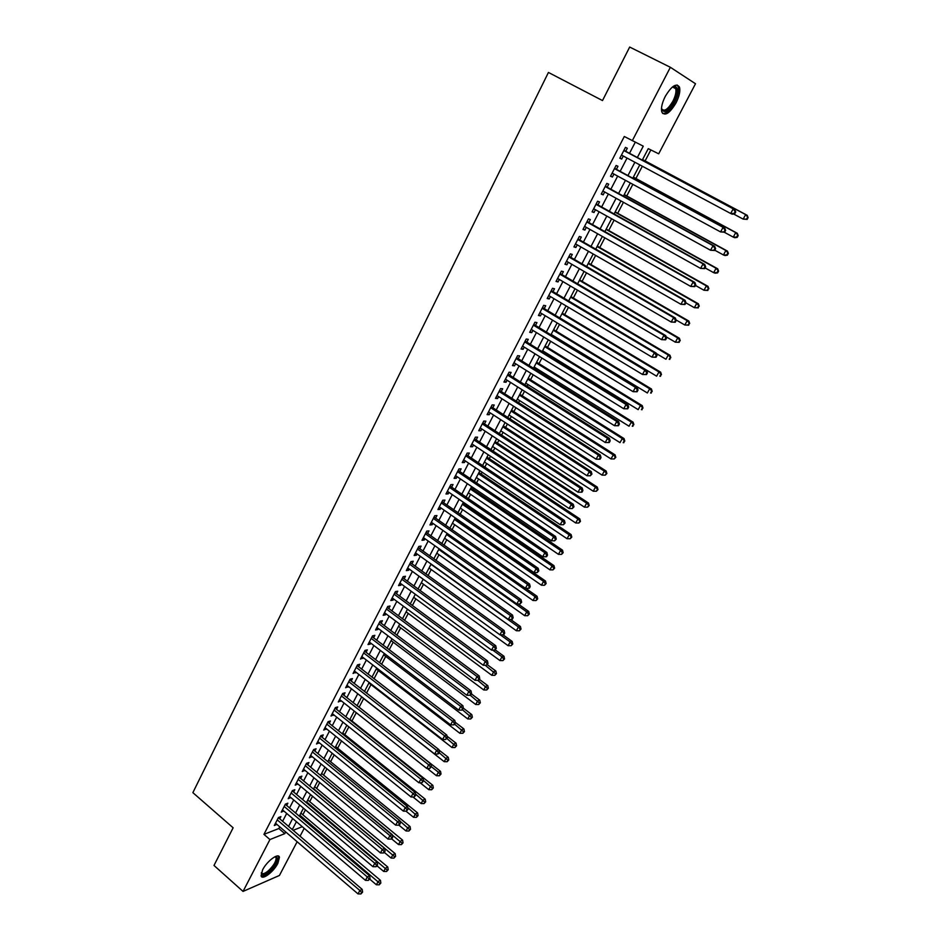 <?xml version="1.0" encoding="UTF-8"?>
<svg xmlns="http://www.w3.org/2000/svg" width="941" height="941" viewBox="0 0 941 941"><rect width="100%" height="100%" fill="white"/><g stroke="black" fill="none" stroke-linecap="round" stroke-linejoin="round"><path stroke-width="1.41" d="M262.621 869.813C266.938 861.086 278.677 852.405 279.442 857.286L277.889 863.32C273.631 871.919 261.939 880.682 261.092 875.8L262.621 869.813M665.252 96.429C671.674 85.819 676.426 82.726 679.508 87.172C680.472 91.054 679.308 96.3 676.026 102.887C669.663 113.426 664.922 116.484 661.817 112.05C660.853 108.239 661.993 103.028 665.252 96.429M297.144 841.748L279.43 875.459L243.037 891.421L213.995 865.461L233.133 827.786L192.87 792.651L548.438 72.445L602.511 100.569L629.682 47.05L670.368 67.293L695.505 83.749L658.688 153.818L648.267 148.643L642.209 160.229M302.837 814.765L305.425 809.836M309.718 801.626L312.541 796.239M316.647 788.405L319.705 782.547M323.61 775.09L326.927 768.762M330.62 761.692L334.184 754.894M337.69 748.201L341.501 740.92M344.794 734.627L348.864 726.852M351.946 720.971L356.274 712.702M359.144 707.209L363.673 698.551M366.531 693.105L370.977 684.601M374.036 678.767L378.329 670.557M381.599 664.322L385.739 656.418M389.209 649.784L393.185 642.174M396.867 635.14L400.69 627.847M404.583 620.401L408.241 613.414M412.358 605.557L415.851 598.888M420.18 590.607L423.509 584.267M428.061 575.563L431.213 569.528M435.989 560.401L438.976 554.708M443.987 545.133L446.787 539.769M452.033 529.759L454.668 524.737M460.137 514.28L462.584 509.599M465.195 504.623L465.619 503.8M468.3 498.683L470.571 494.354M473.17 489.391L473.852 488.073M476.522 482.98L478.604 479.004M481.192 474.052L482.145 472.241M484.803 467.159L486.697 463.537M489.273 458.62L490.496 456.279M493.143 451.221L494.848 447.975M497.413 443.07L498.906 440.212M501.541 435.177L503.059 432.295M505.611 427.402L507.387 424.026M510.01 419.016L511.316 416.498M513.868 411.64L515.915 407.724M518.526 402.724L519.644 400.595M522.184 395.749L524.513 391.291M527.113 386.328L528.03 384.587M530.548 379.764L533.182 374.741M535.77 369.801L536.476 368.449M538.981 363.649L541.898 358.074M544.486 353.157L544.98 352.205M547.486 347.417L550.697 341.289M556.037 331.079L559.554 324.363M564.647 314.623L568.47 307.319M573.328 298.038L577.456 290.146M582.079 281.335L586.514 272.843M590.877 264.515L595.641 255.411M599.758 247.565L604.84 237.85M608.686 230.486L614.108 220.147M617.696 213.289L623.436 202.303M626.765 195.963L632.846 184.33M635.904 178.508L642.327 166.228M645.103 160.923L650.854 149.925M304.202 828.315L300.026 836.267M279.712 818.929L280.924 816.6L278.454 817.529L274.301 825.539L276.889 824.387M286.64 805.555L287.864 803.202L285.405 804.108L281.23 812.177L283.829 811.001M293.627 792.087L294.851 789.722L292.392 790.605L288.193 798.721L290.804 797.521M300.649 778.536L301.885 776.16L299.438 776.995L295.203 785.17L297.838 783.959M307.719 764.892L308.966 762.504L306.531 763.304L302.273 771.538L304.919 770.303M314.835 751.165L316.082 748.754L313.671 749.53L309.377 757.811L312.047 756.552M321.998 737.332L323.257 734.909L320.846 735.65L316.529 743.99L319.211 742.72M329.221 723.417L330.479 720.971L328.08 721.676L323.739 730.075L326.433 728.781M336.478 709.408L337.76 706.938L335.361 707.62L330.997 716.066L333.702 714.76M343.794 695.293L345.076 692.811L342.7 693.458L338.29 701.962L341.03 700.633M351.158 681.096L352.452 678.602L350.076 679.202L345.641 687.765L348.393 686.412M358.568 666.793L359.874 664.275L357.509 664.852L353.051 673.474L355.816 672.097M366.025 652.395L367.343 649.866L364.99 650.396L360.497 659.076L363.285 657.688M373.542 637.892L374.859 635.351L372.53 635.845L368.002 644.585L370.342 644.067L370.801 643.173M381.105 623.295L382.434 620.731L380.117 621.189L375.553 630L377.882 629.517L378.376 628.564M388.727 608.604L390.068 606.016L387.751 606.439L383.163 615.308L385.481 614.861L386.01 613.85M396.396 593.806L397.749 591.207L395.443 591.583L390.821 600.511L393.126 600.099L393.691 599.029M404.124 578.903L405.477 576.28L403.195 576.621L398.537 585.608L400.831 585.243L401.419 584.114M411.899 563.894L413.264 561.259L410.994 561.565L406.312 570.611L408.582 570.281L409.206 569.082M419.733 548.779L421.109 546.121L418.851 546.392L414.134 555.508L416.392 555.214L417.051 553.955M427.614 533.559L429.002 530.889L426.755 531.112L422.003 540.287L424.262 540.04L424.944 538.722M435.565 518.244L436.953 515.55L434.73 515.727L429.943 524.972L432.178 524.76L432.895 523.372M443.564 502.8L444.964 500.094L442.752 500.236L437.93 509.54L440.153 509.375L440.906 507.928M451.621 487.262L453.033 484.533L450.833 484.627L445.975 494.001L448.187 493.884L448.975 492.366M459.726 471.606L461.161 468.853L458.973 468.912L454.08 478.357L456.279 478.275L457.091 476.687M467.9 455.844L469.336 453.068L467.171 453.08L462.243 462.596L464.419 462.549L465.277 460.902M476.134 439.965L477.581 437.165L475.417 437.142L470.465 446.716L472.629 446.728L473.523 444.999M484.427 423.968L485.874 421.156L483.733 421.074L478.746 430.731L480.886 430.778L481.816 428.99M492.766 407.853L494.237 405.03L492.119 404.901L487.085 414.628L489.214 414.722L490.179 412.852M501.177 391.632L502.659 388.774L500.553 388.609L495.484 398.396L497.601 398.537L498.601 396.608M509.657 375.283L511.139 372.413L509.046 372.201L503.941 382.058L506.046 382.246L507.081 380.235M518.185 358.815L519.691 355.921L517.609 355.663L512.469 365.602L514.551 365.837L515.633 363.755M526.784 342.23L528.289 339.325L526.231 339.007L521.055 349.017L523.125 349.299L524.243 347.147M535.441 325.527L536.97 322.587L534.923 322.234L529.701 332.314L531.759 332.644L532.912 330.409M544.169 308.695L545.698 305.743L543.675 305.331L538.417 315.482L540.452 315.858L541.651 313.553M552.955 291.734L554.496 288.758L552.496 288.299L547.192 298.532L549.215 298.956L550.45 296.568M561.812 274.654L563.365 271.655L561.377 271.149L556.037 281.453L558.037 281.935L559.319 279.465M570.728 257.446L572.293 254.423L570.328 253.858L564.953 264.245L566.929 264.774L568.246 262.233M579.715 240.108L581.291 237.061L579.338 236.45L573.928 246.907L575.892 247.495L577.245 244.86M588.772 222.641L590.36 219.571L588.431 218.9L582.973 229.439L584.914 230.075L586.314 227.369M597.888 205.032L599.499 201.939L597.582 201.221L592.077 211.843L594.006 212.537L595.453 209.737M607.086 187.294L608.698 184.177L606.804 183.401L601.264 194.105L603.169 194.858L604.663 191.976M616.343 169.427L617.978 166.286L616.108 165.451L610.521 176.238L612.403 177.037L613.944 174.073M637.304 157.618L643.268 146.161L624.295 136.492L263.939 834.361L278.854 828.539L279.748 826.833M282.582 821.375L286.699 813.436M289.522 807.99L293.698 799.956M296.521 794.522L300.744 786.382M303.567 780.959L307.848 772.726M310.648 767.315L314.988 758.975M317.787 753.576L322.175 745.119M324.974 739.744L329.421 731.181M332.208 725.817L336.702 717.148M339.489 711.796L344.041 703.021M346.817 697.681L351.428 688.788M354.192 683.472L358.862 674.474M361.626 669.157L366.355 660.053M369.107 654.748L373.895 645.526M376.635 640.245L381.493 630.905M384.222 625.647L389.139 616.179M391.856 610.932L396.831 601.358M399.549 596.124L404.583 586.431M407.3 581.22L412.393 571.399M415.099 566.2L420.262 556.26M422.944 551.085L428.179 541.016M430.849 535.852L436.142 525.654M438.824 520.514L444.176 510.198M446.834 505.07L452.268 494.625M454.915 489.52L460.408 478.934M463.054 473.852L468.618 463.137M471.241 458.079L476.875 447.234M479.498 442.188L485.203 431.201M487.803 426.179L493.578 415.063M496.178 410.064L502.024 398.808M504.611 393.82L510.528 382.422M513.104 377.47L519.103 365.92M521.667 360.991L527.736 349.299M530.277 344.394L536.429 332.561M538.97 327.668L545.192 315.694M547.709 310.824L554.014 298.697M556.519 293.863L562.906 281.582M565.4 276.76L571.857 264.327M574.351 259.54L580.891 246.954M583.361 242.19L589.983 229.439M592.442 224.699L599.146 211.796M601.581 207.091L608.38 194.011M610.803 189.341L617.672 176.096M620.095 171.45L627.047 158.053M629.447 153.43L635.281 142.197M625.683 151.419L627.318 148.255L625.471 147.361L619.837 158.229L621.707 159.088L623.283 156.041M243.037 891.421L269.938 839.548L284.794 833.644L285.688 831.926M263.939 834.361L269.938 839.548M632.293 140.715L670.368 67.293M288.534 826.469L292.675 818.517M295.521 813.071L299.72 805.025M302.555 799.591L306.801 791.44M309.636 786.017L313.929 777.76M316.752 772.349L321.116 763.998M323.927 758.599L328.338 750.13M331.15 744.743L335.619 736.18M338.419 730.804L342.947 722.135M345.735 716.771L350.323 707.985M353.11 702.633L357.745 693.74M360.521 688.412L365.226 679.402M367.99 674.085L372.754 664.969M375.518 659.665L380.329 650.431M383.093 645.138L387.963 635.787M390.715 630.517L395.655 621.048M398.384 615.79L403.395 606.204M406.124 600.97L411.182 591.254M413.911 586.043L419.027 576.21M421.744 570.999L426.932 561.048M429.637 555.86L434.895 545.78M437.589 540.616L442.917 530.406M445.599 525.254L450.986 514.927M453.656 509.799L459.114 499.33M461.784 494.225L467.312 483.627M469.959 478.534L475.558 467.806M478.204 462.737L483.862 451.88M486.497 446.822L492.237 435.824M494.86 430.802L500.659 419.662M503.27 414.652L509.152 403.371M511.751 398.396L517.703 386.974M520.291 382.011L526.325 370.448M528.901 365.508L535.006 353.804M537.57 348.888L543.745 337.031M546.298 332.138L552.555 320.14M555.096 315.27L561.424 303.12M563.953 298.273L570.375 285.97M572.881 281.159L579.385 268.703M581.879 263.903L588.454 251.294M590.948 246.518L597.606 233.744M600.076 229.004L606.816 216.077M609.274 211.36L616.108 198.269M618.543 193.587L625.459 180.331M627.894 175.673L634.893 162.24M293.086 830.35L302.284 826.68M639.786 164.863L632.764 178.296M630.317 182.966L623.377 196.234M620.931 200.927L614.073 214.03M611.615 218.747L604.84 231.698M602.358 236.438L595.677 249.224M593.183 253.999L586.584 266.621M584.079 271.42L577.562 283.9M575.033 288.722L568.599 301.038M566.059 305.884L559.707 318.046M557.154 322.916L550.873 334.937M548.321 339.83L542.11 351.687M539.546 356.615L533.418 368.331M530.83 373.271L524.784 384.845M522.184 389.821L516.209 401.242M513.598 406.23L507.705 417.522M505.082 422.533L499.259 433.672M496.625 438.706L490.873 449.716M488.226 454.774L482.545 465.642M479.886 470.723L474.276 481.463M471.617 486.556L466.066 497.154M463.395 502.271L457.926 512.739M455.232 517.879L449.833 528.219M447.14 533.371L441.8 543.592M439.094 548.756L433.825 558.848M431.107 564.035L425.897 573.998M423.179 579.209L418.039 589.042M415.299 594.277L410.217 603.993M407.477 609.227L402.466 618.825M399.713 624.083L394.761 633.564M392.009 638.833L387.116 648.196M384.351 653.489L379.517 662.723M376.741 668.039L371.966 677.167M369.19 682.484L364.473 691.494M361.685 696.834L357.039 705.738M354.239 711.078L349.64 719.877M346.841 725.24L342.301 733.921M339.489 739.297L335.008 747.872M332.185 753.259L327.762 761.728M324.939 767.138L320.563 775.49M317.729 780.912L313.424 789.17M310.577 794.592L306.319 802.744M303.473 808.19L299.262 816.235M296.415 821.693L292.263 829.644M278.854 828.539L284.794 833.644M619.896 158.123L621.707 159.088M610.603 176.061L612.403 177.037M601.393 193.87L603.169 194.858M592.242 211.537L594.006 212.537M583.161 229.086L584.914 230.075M574.139 246.483L575.892 247.495M565.2 263.762L566.929 264.774M556.319 280.912L558.037 281.935M547.497 297.944L549.215 298.956M538.746 314.835L540.452 315.858M530.065 331.608L531.759 332.644M521.443 348.252L523.125 349.299M512.892 364.79L514.551 365.837M504.388 381.199L506.046 382.246M495.954 397.478L497.601 398.537M487.579 413.652L489.214 414.722M479.263 429.708L480.886 430.778M471.018 445.646L472.629 446.728M462.819 461.478L464.419 462.549M454.679 477.193L456.279 478.275M446.599 492.79L448.187 493.884M438.577 508.281L440.153 509.375M430.613 523.667L432.178 524.76M422.709 538.946L424.262 540.04M414.852 554.108L416.392 555.214M407.053 569.176L408.582 570.281M399.313 584.126L400.831 585.243M391.621 598.982L393.126 600.099M383.975 613.732L385.481 614.861M376.388 628.388L377.882 629.517M368.86 642.938L370.342 644.067M361.379 657.394L362.85 658.524M353.945 671.745L355.404 672.886M346.559 686.001L348.017 687.142M339.231 700.151L340.677 701.304M331.95 714.219L333.385 715.372M324.716 728.193L326.151 729.346M317.529 742.061L318.952 743.225M310.389 755.846L311.8 757.011M303.296 769.538L304.708 770.703M296.262 783.147L297.662 784.312M289.263 796.651L290.651 797.827M282.312 810.072L283.688 811.248M275.407 823.41L276.783 824.587M734.745 213.772L735.768 211.925L735.133 211.631L734.109 213.489L734.745 213.772L732.274 214.207L730.675 213.489L621.507 155.089M734.109 213.489L730.675 213.489L733.215 208.843L734.803 209.584L623.93 150.337M623.824 150.536L733.215 208.843L735.133 211.631M735.768 211.925L734.803 209.584M733.568 213.983L743.167 219.112L745.66 214.595L747.178 215.289L642.562 159.558M747.53 217.312L746.531 219.112L747.13 219.394L748.13 217.583L745.66 214.595L642.515 159.641M747.13 219.394L743.167 219.112L746.531 219.112M747.178 215.289L748.13 217.583M661.476 108.45L661.511 108.544C664.005 112.097 667.804 109.65 672.897 101.205C675.532 95.923 676.45 91.724 675.662 88.619L672.415 86.984L675.297 86.36C678.367 88.313 677.943 93.465 674.038 101.816C667.828 111.779 663.64 114.014 661.476 108.509M675.662 88.619L674.05 86.901L672.356 87.031M662.605 113.461C666.334 113.673 670.368 109.932 674.721 102.228C677.979 95.676 679.131 90.465 678.155 86.607L677.108 84.961M275.219 856.592L276.525 856.722C278.348 859.851 275.748 864.885 268.738 871.86C264.186 875.459 261.716 875.824 261.316 872.966M261.41 872.636C262.233 874.46 264.503 873.883 268.209 870.895C273.525 865.849 276.172 861.486 276.113 857.804L274.913 856.733L276.113 857.804M261.198 876.106C262.857 876.624 265.338 875.506 268.644 872.754C275.243 866.496 278.512 861.086 278.454 856.533L278.242 856.016M724.641 232.204L725.64 230.369L725.005 230.098L723.994 231.945L724.641 232.204L720.571 231.933L612.144 173.097M723.994 231.945L720.571 231.933L723.088 227.334L724.699 228.016L614.602 168.345M614.473 168.604L723.088 227.334L725.005 230.098M725.64 230.369L724.699 228.016M714.607 250.494L715.607 248.671L714.948 248.424L713.948 250.247L714.607 250.494L710.537 250.247L602.875 190.988M713.948 250.247L710.537 250.247L713.043 245.683L714.678 246.295L605.357 186.2M605.192 186.53L713.043 245.683L714.948 248.424M715.607 248.671L714.678 246.295M704.656 268.632L705.644 266.832L704.985 266.609L703.986 268.42L704.656 268.632L700.586 268.408L593.689 208.749M703.986 268.42L700.586 268.408L703.068 263.88L704.738 264.445L596.182 203.938M595.971 204.326L703.068 263.88L704.985 266.609M705.644 266.832L704.738 264.445M694.776 286.64L695.764 284.841L695.093 284.641L694.105 286.44L694.776 286.64L690.718 286.429L584.561 226.369M694.105 286.44L690.718 286.429L693.176 281.935L694.87 282.441L587.066 221.535M586.831 221.982L693.176 281.935L695.093 284.641M695.764 284.841L694.87 282.441M724.323 232.262L733.262 237.108L735.733 232.615L737.262 233.262L633.364 177.131M737.591 235.321L736.603 237.108L737.215 237.355L738.203 235.568L735.733 232.615L633.293 177.273M737.215 237.355L734.803 237.732L733.262 237.108L736.603 237.108M737.262 233.262L738.203 235.568M714.76 250.2L723.417 254.952L725.876 250.506L727.428 251.094L624.248 194.587M727.734 253.188L726.746 254.964L727.369 255.187L728.358 253.411L725.876 250.506L624.142 194.787M727.369 255.187L724.982 255.529L723.417 254.952L726.746 254.964M727.428 251.094L728.358 253.411M705.068 267.891L713.654 272.667L716.089 268.256L717.677 268.785L615.191 211.901M717.948 270.914L716.971 272.678L717.607 272.89L718.583 271.126L716.089 268.256L615.061 212.16M717.607 272.89L715.242 273.196L713.654 272.667L716.971 272.678M717.677 268.785L718.583 271.126M695.434 285.441L703.974 290.251L706.385 285.876L707.997 286.346L606.204 229.086M708.244 288.511L707.279 290.263L708.879 288.699L706.385 285.876L606.039 229.404M707.914 290.451L703.974 290.251L707.279 290.263M707.997 286.346L708.879 288.699M684.977 304.496L685.954 302.72L685.271 302.543L684.295 304.319L684.977 304.496L680.931 304.308L575.504 243.86M684.295 304.319L680.931 304.308L683.366 299.85L685.072 300.297L578.021 238.99M577.762 239.496L683.366 299.85L685.271 302.543M685.954 302.72L685.072 300.297M685.883 302.849L694.352 307.695L696.752 303.355L698.375 303.778L597.288 246.154M698.61 305.966L697.646 307.707L699.257 306.143L696.752 303.355L597.088 246.53M698.293 307.872L694.352 307.695L697.646 307.707M698.375 303.778L699.257 306.143M675.262 322.222L676.226 320.446L675.532 320.293L674.568 322.069L675.262 322.222L671.204 322.057L566.517 261.222M674.568 322.069L671.204 322.057L673.627 317.635L675.367 318.023L569.046 256.328M568.752 256.893L673.627 317.635L675.532 320.293M676.226 320.446L675.367 318.023M676.038 319.928L684.813 325.01L687.189 320.693L688.847 321.069L588.431 263.092M689.047 323.304L688.094 325.021L689.706 323.445L687.189 320.693L588.207 263.527M688.753 325.174L684.813 325.01L688.094 325.021M688.847 321.069L689.706 323.445M665.605 339.807L666.569 338.054L665.875 337.913L664.911 339.677L665.605 339.807L661.57 339.654L557.59 278.454M664.911 339.677L661.57 339.654L663.97 335.267L665.722 335.608L560.142 273.537M559.813 274.16L663.97 335.267L665.875 337.913M666.569 338.054L665.722 335.608M666.134 336.796L675.344 342.195L677.708 337.913L679.378 338.231L579.644 279.912M679.555 340.501L678.614 342.206L680.225 340.63L677.708 337.913L579.385 280.394M679.273 342.336L675.344 342.195L678.614 342.206M679.378 338.231L680.225 340.63M656.03 357.251L656.994 355.51L656.277 355.404L655.324 357.145L656.03 357.251L651.995 357.133L548.732 295.556M655.324 357.145L651.995 357.133L654.383 352.769L656.159 353.063L551.297 290.616M550.944 291.287L654.383 352.769L656.277 355.404M656.994 355.51L656.159 353.063M656.312 353.534L665.946 359.25L668.286 355.004L669.98 355.275L570.916 296.603M670.133 357.568L669.204 359.274L670.815 357.674L668.286 355.004L570.634 297.144M669.874 359.368L669.204 359.274M669.98 355.275L670.815 357.674M646.538 374.565L647.479 372.848L646.761 372.754L645.82 374.483L646.538 374.565L642.503 374.471L539.946 312.53M645.82 374.483L642.503 374.471L644.867 370.142L646.667 370.378L542.522 307.566M542.134 308.295L644.867 370.142L646.761 372.754M647.479 372.848L646.667 370.378M559.777 317.905L656.618 376.177L658.947 371.966L660.653 372.177L562.248 313.177M660.794 374.506L659.853 376.2L661.476 374.6L658.947 371.966L561.942 313.776M660.547 376.282L659.853 376.2M660.653 372.177L661.476 374.6M637.104 391.75L638.045 390.045L637.328 389.974L636.387 391.691L637.104 391.75L633.081 391.668L531.218 329.374M636.387 391.691L633.081 391.668L635.434 387.374L637.245 387.563L533.806 324.386M533.394 325.174L635.434 387.374L637.328 389.974M638.045 390.045L637.245 387.563M551.167 334.384L647.361 392.985L649.666 388.798L651.407 388.962L553.649 329.632M651.513 391.327L650.584 392.997L652.207 391.385L649.666 388.798L553.308 330.279M651.278 393.067L650.584 392.997M651.407 388.962L652.207 391.385M627.753 408.806L628.682 407.112L627.953 407.053L627.024 408.759L627.753 408.806L623.73 408.747L522.561 346.1M627.024 408.759L623.73 408.747L626.059 404.489L627.894 404.618L525.16 341.089M524.725 341.936L626.059 404.489L627.953 407.053M628.682 407.112L627.894 404.618M542.616 350.746L638.174 409.653L640.468 405.5L642.221 405.618L545.11 345.97M642.303 408.018L641.386 409.676L642.997 408.065L640.468 405.5L544.745 346.664M642.091 409.723L641.386 409.676M642.221 405.618L642.997 408.065M618.472 425.732L619.39 424.05L618.649 424.015L617.719 425.708L618.472 425.732L614.449 425.685L513.962 362.708M617.719 425.708L614.449 425.685L616.767 421.462L618.625 421.544L516.574 357.674M516.103 358.568L616.767 421.462L618.649 424.015M619.39 424.05L618.625 421.544M534.123 366.978L629.047 426.214L631.329 422.086L633.093 422.156L536.629 362.179M633.164 424.579L632.246 426.226L633.869 424.603L631.329 422.086L536.241 362.932M632.964 426.249L632.246 426.226M633.093 422.156L633.869 424.603M609.25 442.529L610.168 440.858L609.427 440.847L608.498 442.517L609.25 442.529L605.239 442.493L505.435 379.188M608.498 442.517L605.239 442.493L607.533 438.306L609.415 438.341L508.046 374.13M507.552 375.083L607.533 438.306L609.427 440.847M610.168 440.858L609.415 438.341M525.69 383.105L620.001 442.635L622.26 438.541L624.048 438.577L528.207 378.282M624.095 441.023L623.189 442.658L624.8 441.035L622.26 438.541L527.795 379.094M623.907 442.67L623.189 442.658M624.048 438.577L624.8 441.035M499.071 391.468L598.382 455.032L596.1 459.184L496.954 395.549M499.589 390.468L600.276 455.009L598.382 455.032L600.264 457.549L599.346 459.208L600.111 459.196L601.017 457.538L600.264 457.549M601.017 457.538L600.276 455.009M596.1 459.184L599.346 459.208M517.327 399.113L611.015 458.949L613.25 454.879L615.061 454.868L519.855 394.279M615.085 457.35L614.191 458.973L615.802 457.338L613.25 454.879L519.408 395.126M614.191 458.973L611.015 458.949M615.061 454.868L615.802 457.338M490.649 407.747L589.289 471.617L587.031 475.746L488.544 411.793M491.19 406.688L591.207 471.559L589.289 471.617L591.171 474.123L590.266 475.781L591.936 474.099L591.171 474.123M591.936 474.099L591.207 471.559M587.031 475.746L590.266 475.781M509.01 415.016L602.087 475.134L604.31 471.1L606.145 471.041L511.551 410.147M606.145 473.546L605.251 475.158L606.874 473.523L604.31 471.1L511.081 411.052M605.251 475.158L602.087 475.134M606.145 471.041L606.874 473.523M482.274 423.897L580.268 488.097L578.021 492.19L480.192 427.92M482.851 422.803L582.208 487.979L580.268 488.097L582.15 490.579L581.244 492.214L582.02 492.167L582.914 490.532L582.15 490.579M582.914 490.532L582.208 487.979M578.021 492.19L581.244 492.214M500.765 430.802L593.23 491.214L595.441 487.203L597.288 487.097L503.317 425.908M597.264 489.626L596.382 491.237L598.005 489.591L595.441 487.203L502.823 426.861M596.382 491.237L593.23 491.214M597.288 487.097L598.005 489.591M473.97 439.941L571.316 504.435L569.082 508.505L471.911 443.929M474.57 438.788L573.269 504.282L571.316 504.435L573.187 506.905L572.293 508.54L573.975 506.846L573.187 506.905M573.975 506.846L573.269 504.282M569.082 508.505L572.293 508.54M492.566 446.469L584.443 507.164L586.631 503.188L588.501 503.035L495.131 441.564M588.454 505.599L587.584 507.187L589.207 505.54L586.631 503.188L494.613 442.564M587.584 507.187L584.443 507.164M588.501 503.035L589.207 505.54M465.724 455.856L562.424 520.667L560.213 524.702L463.678 459.82M466.348 454.668L564.4 520.455L562.424 520.667L564.294 523.114L563.412 524.737L565.082 523.031L564.294 523.114M565.082 523.031L564.4 520.455M560.213 524.702L563.412 524.737M484.439 462.031L575.716 522.996L577.892 519.056L579.774 518.856L487.003 457.103M579.715 521.455L578.844 523.031L580.468 521.373L577.892 519.056L486.462 458.149M578.844 523.031L575.716 522.996M579.774 518.856L580.468 521.373M457.538 471.664L553.602 536.77L551.414 540.781L455.503 475.605M458.185 470.429L555.59 536.523L553.602 536.77L555.472 539.205L554.59 540.816L556.272 539.111L555.472 539.205M556.272 539.111L555.59 536.523M551.414 540.781L554.59 540.816M476.358 477.487L567.047 538.722L569.211 534.806L571.105 534.57L478.934 472.547M571.034 537.182L570.164 538.758L571.787 537.088L569.211 534.806L478.369 473.629M570.164 538.758L567.047 538.722M571.105 534.57L571.787 537.088M449.41 487.367L544.851 552.755L542.675 556.743L447.387 491.273M450.08 486.074L546.862 552.461L544.851 552.755L546.721 555.178L545.839 556.766L546.65 556.649L547.521 555.061L546.721 555.178M547.521 555.061L546.862 552.461M542.675 556.743L545.839 556.766M468.336 492.825L558.448 554.343L560.589 550.45L562.506 550.167L470.923 487.873M562.412 552.814L561.554 554.367L563.177 552.696L562.412 552.814L560.589 550.45L470.335 489.002M561.554 554.367L558.448 554.343M562.506 550.167L563.177 552.696M441.341 502.953L536.158 568.635L533.994 572.587L439.329 506.834M442.035 501.612L538.181 568.293L536.158 568.635L538.017 571.034L537.158 572.61L538.828 570.893L538.017 571.034M538.828 570.893L538.181 568.293M533.994 572.587L537.158 572.61M460.372 508.069L549.909 569.834L552.038 565.976L553.967 565.647L462.972 503.094M553.849 568.317L552.99 569.87L554.625 568.188L553.849 568.317L552.038 565.976L462.349 504.27M552.99 569.87L549.909 569.834M553.967 565.647L554.625 568.188M433.33 518.432L527.525 584.385L525.384 588.301L431.331 522.279M434.048 517.044L529.571 584.008L527.525 584.385L529.383 586.772L528.524 588.337L529.348 588.184L530.206 586.619L529.383 586.772M530.206 586.619L529.571 584.008M525.384 588.301L528.524 588.337M452.456 523.196L541.428 585.22L543.545 581.385L545.486 581.02L455.068 518.209M545.357 583.726L544.51 585.255L546.133 583.573L545.357 583.726L543.545 581.385L454.432 519.432M544.51 585.255L541.428 585.22M545.486 581.02L546.133 583.573M425.367 533.794L518.962 600.029L516.832 603.922L423.391 537.617M426.108 532.371L521.02 599.605L518.962 600.029L520.82 602.393L519.961 603.957L521.643 602.228L520.82 602.393M521.643 602.228L521.02 599.605M516.832 603.922L519.961 603.957M444.599 538.228L533.006 600.499L535.1 596.7L537.076 596.288L525.701 588.313M536.911 599.017L536.076 600.534L537.699 598.852L536.911 599.017L535.1 596.7L446.563 534.476M536.076 600.534L533.006 600.499M537.076 596.288L537.699 598.852M417.475 549.05L510.457 615.555L508.34 619.413L415.51 552.849M418.239 547.58L512.527 615.085L510.457 615.555L512.316 617.908L511.469 619.449L512.292 619.26L513.139 617.719L512.316 617.908M513.139 617.719L512.527 615.085M508.34 619.413L511.469 619.449M436.8 553.155L524.643 615.673L526.725 611.897L528.713 611.45L518.115 603.934M528.536 614.191L527.701 615.708L529.324 614.014L528.536 614.191L526.725 611.897L438.741 549.438M527.701 615.708L524.643 615.673M528.713 611.45L529.324 614.014M409.629 564.2L502.012 630.964L499.918 634.799L407.676 567.976M410.417 562.683L504.105 630.458L502.012 630.964L503.87 633.305L503.023 634.834L503.858 634.634L504.705 633.093L503.87 633.305M504.705 633.093L504.105 630.458M499.918 634.799L503.023 634.834L512.175 641.444L512.763 644.032L511.139 645.726L512.763 644.032M429.049 567.976L516.35 630.741L518.42 626.977L520.42 626.494L510.563 619.437M520.22 629.27L519.385 630.776L521.02 629.07L520.22 629.27L518.42 626.977L430.978 564.282M519.385 630.776L516.35 630.741M520.42 626.494L521.02 629.07M401.831 579.256L493.637 646.267L491.555 650.078L399.901 582.997M402.642 577.692L495.742 645.726L493.637 646.267L495.484 648.596L494.648 650.113L496.33 648.373L495.484 648.596M496.33 648.373L495.742 645.726M491.555 650.078L494.648 650.113M421.356 582.702L508.105 645.691L510.163 641.962L500.271 634.81M511.963 644.244L510.163 641.962L512.175 641.444M511.139 645.726L508.105 645.691M394.103 594.194L485.309 661.464L483.239 665.24L392.174 597.911M394.926 592.595L487.438 660.876L485.309 661.464L487.156 663.77L486.332 665.275L488.003 663.534L487.156 663.77M488.003 663.534L487.438 660.876M483.239 665.24L486.332 665.275M413.711 597.323L499.918 660.547L501.965 656.842L503.988 656.277L495.307 649.937M503.753 659.1L502.941 660.582L504.564 658.876L503.753 659.1L501.965 656.842L492.731 650.09M502.941 660.582L499.918 660.547M503.988 656.277L504.564 658.876M386.41 609.027L477.052 676.544L474.993 680.296L384.504 612.72M387.269 607.38L479.192 675.92L477.052 676.544L478.898 678.837L478.075 680.343L478.922 680.084L479.745 678.579L478.898 678.837M479.745 678.579L479.192 675.92M474.993 680.296L478.075 680.343M406.112 611.838L491.79 675.297L493.813 671.615L495.86 671.015L487.344 664.734M495.613 673.862L494.801 675.332L496.436 673.627L495.613 673.862L485.215 665.263M494.801 675.332L491.79 675.297M495.86 671.015L496.436 673.627M378.788 623.765L468.853 691.517L466.807 695.246L376.882 627.435M379.658 622.083L471.006 690.859L468.853 691.517L470.688 693.799L469.877 695.293L470.735 695.023L471.547 693.529L470.688 693.799M471.547 693.529L471.006 690.859M466.807 695.246L469.877 695.293M398.572 626.271L483.721 689.941L485.732 686.295L487.791 685.648L479.334 679.343M487.532 688.518L486.72 689.976L488.344 688.259L487.532 688.518L477.746 680.331M486.72 689.976L483.721 689.941M487.791 685.648L488.344 688.259M371.213 638.398L460.702 706.397L458.679 710.09L369.319 642.044M372.107 636.669L462.866 705.691L460.702 706.397L462.549 708.655L461.737 710.137L463.407 708.373L462.549 708.655M463.407 708.373L462.866 705.691M458.679 710.09L461.737 710.137M391.091 640.598L475.711 704.491L477.71 700.857L479.781 700.186L471.37 693.858M479.498 703.08L478.698 704.527L480.322 702.798L479.498 703.08L470.182 695.187M478.698 704.527L475.711 704.491M479.781 700.186L480.322 702.798M363.685 652.936L452.621 721.159L450.61 724.829L361.803 656.547M364.59 651.172L454.797 720.418L452.621 721.159L454.456 723.406L453.644 724.876L454.515 724.57L455.326 723.1L454.456 723.406M455.326 723.1L454.797 720.418M450.61 724.829L453.644 724.876M383.646 654.818L467.748 718.924L469.735 715.325L471.817 714.619L463.372 708.197M471.523 717.524L470.723 718.971L472.358 717.242L471.523 717.524L462.549 709.867M470.723 718.971L467.748 718.924M471.817 714.619L472.358 717.242M356.204 667.369L444.587 735.815L442.588 739.461L354.345 670.957M357.145 665.558L446.787 735.039L444.587 735.815L446.422 738.05L445.622 739.508L447.293 737.732L446.422 738.05M447.293 737.732L446.787 735.039M442.588 739.461L445.622 739.508M376.259 668.957L459.843 733.274L461.819 729.698L463.913 728.946L455.15 722.229M463.595 731.886L462.807 733.31L464.442 731.58L463.595 731.886L454.703 724.241M462.807 733.31L459.843 733.274M463.913 728.946L464.442 731.58M348.782 681.707L436.612 750.377L434.636 754L346.935 685.271M349.734 679.861L438.824 749.554L436.612 750.377L438.447 752.6L437.647 754.047L438.53 753.717L439.329 752.271L438.447 752.6M439.329 752.271L438.824 749.554M434.636 754L437.647 754.047M368.919 683.001L451.998 747.519L453.95 743.966L456.067 743.178L446.999 736.168M455.738 746.142L454.95 747.566L456.585 745.825L455.738 746.142L446.881 738.485M454.95 747.566L451.998 747.519M456.067 743.178L456.585 745.825M341.407 695.94L428.696 764.833L426.732 768.432L339.572 699.481M342.383 694.058L430.919 763.974L428.696 764.833L430.519 767.033L429.731 768.479L431.413 766.692L430.519 767.033M427.249 768.432L436.459 775.713L438.388 772.208L431.401 766.703L430.919 763.974M426.732 768.432L429.731 768.479M361.626 696.952L444.199 761.669L446.14 758.14L448.269 757.317L438.906 750.001M447.928 760.293L447.14 761.704L448.775 759.963L447.928 760.293L439.118 752.647M447.14 761.704L444.199 761.669M448.269 757.317L448.775 759.963M334.09 710.079L420.839 779.183L418.874 782.759L332.267 713.607M335.078 708.161L423.074 778.301L420.839 779.183L422.662 781.371L421.874 782.806L423.556 781.018L422.662 781.371M423.556 781.018L423.074 778.301M418.874 782.759L421.874 782.806M440.165 774.361L439.388 775.76L441.023 774.02L440.165 774.361L438.388 772.208L440.529 771.361L357.098 705.597M439.388 775.76L436.459 775.713M440.529 771.361L441.023 774.02M326.809 724.135L413.028 793.439L411.088 796.992L325.01 727.628M327.833 722.17L415.275 792.522L413.028 793.439L414.852 795.615L414.075 797.039L415.746 795.251L414.852 795.615M415.746 795.251L415.275 792.522M411.088 796.992L414.075 797.039M420.133 782.783L428.767 789.675L430.684 786.194L432.836 785.312L349.911 719.347M432.46 788.323L431.696 789.711L433.319 787.97L432.46 788.323L423.45 780.43M431.696 789.711L428.767 789.675M432.836 785.312L433.319 787.97M319.587 738.085L405.277 807.601L403.348 811.118L317.787 741.555M320.622 736.085L407.535 806.637L405.277 807.601L407.088 809.766L406.324 811.166L407.994 809.378L407.088 809.766M407.994 809.378L407.535 806.637M403.348 811.118L406.324 811.166M413.04 797.015L421.133 803.532L423.027 800.073L425.203 799.156L342.771 733.015M424.803 802.191L424.038 803.579L425.673 801.826L424.803 802.191L415.546 794.063M424.038 803.579L421.133 803.532M425.203 799.156L425.673 801.826M312.412 751.941L397.572 821.658L395.655 825.151L310.624 755.388M313.459 749.918L399.843 820.67L397.572 821.658L399.384 823.81L398.619 825.198L399.537 824.798L400.301 823.41L399.384 823.81M400.301 823.41L399.843 820.67M395.655 825.151L398.619 825.198M405.994 811.166L413.546 817.294L415.428 813.871L417.616 812.918L335.678 746.578M417.204 815.976L416.44 817.341L418.075 815.588L417.204 815.976L407.7 807.59M416.44 817.341L413.546 817.294M417.616 812.918L418.075 815.588M305.284 765.715L389.927 835.62L388.021 839.09L303.508 769.138M306.354 763.645L392.209 834.596L389.927 835.62L391.738 837.749L390.974 839.137L391.891 838.725L392.656 837.337L391.738 837.749M392.656 837.337L392.209 834.596M388.021 839.09L390.974 839.137M398.843 825.104L406.006 830.974L407.888 827.562L410.076 826.574L328.632 760.069M409.653 829.656L408.9 831.021L410.523 829.256L409.653 829.656L399.913 821.046M408.9 831.021L406.006 830.974M410.076 826.574L410.523 829.256M298.203 779.383L382.328 849.488L380.446 852.934L296.439 782.794M299.297 777.29L384.634 848.429L382.328 849.488L384.14 851.605L383.387 852.981L384.304 852.558L385.057 851.182L384.14 851.605M385.057 851.182L384.634 848.429M380.446 852.934L383.387 852.981M391.621 838.854L398.525 844.559L400.384 841.172L402.595 840.148L321.634 773.455M402.148 843.254L401.407 844.606L403.03 842.842L402.148 843.254L320.622 775.384M401.407 844.606L398.525 844.559M402.595 840.148L403.03 842.842M291.169 792.969L374.789 863.25L372.918 866.685L289.416 796.357M292.275 790.84L377.106 862.168L374.789 863.25L376.6 865.367L375.847 866.732L376.765 866.296L377.517 864.92L376.6 865.367M377.517 864.92L377.106 862.168M372.918 866.685L375.847 866.732M384.363 852.44L391.091 858.051L392.938 854.687L395.161 853.64L314.67 786.77M394.702 856.745L393.961 858.098L395.585 856.334L394.702 856.745L313.647 788.723M393.961 858.098L391.091 858.051M395.161 853.64L395.585 856.334M284.182 806.461L367.296 876.93L365.437 880.341L282.441 809.825M285.299 804.296L369.625 875.812L367.296 876.93L369.107 879.023L368.354 880.388L370.036 878.576L369.107 879.023M370.036 878.576L369.625 875.812M365.437 880.341L368.354 880.388M377.023 865.838L383.705 871.448L385.539 868.108L387.774 867.026L307.766 799.991M387.304 870.166L386.563 871.495L388.198 869.731L387.304 870.166L306.719 801.979M386.563 871.495L383.705 871.448M387.774 867.026L388.198 869.731M277.242 819.87L359.862 890.515L358.003 893.891L275.513 823.21M278.383 817.67L362.191 889.363L359.862 890.515L361.662 892.597L360.921 893.95L362.591 892.139L361.662 892.597M362.591 892.139L362.191 889.363M358.003 893.891L360.921 893.95M369.731 879.129L376.365 884.763L378.2 881.446L380.435 880.329L300.897 813.118M379.952 883.481L379.223 884.811L380.846 883.034L379.952 883.481L299.838 815.141M379.223 884.811L376.365 884.763M380.435 880.329L380.846 883.034M596.076 204.126L596.665 204.35M586.949 221.747L587.549 221.947M577.903 239.226L578.503 239.414M568.917 256.575L569.517 256.752M560.001 273.796L560.613 273.949M551.144 290.898L551.767 291.028M542.369 307.86L542.981 307.978M533.641 324.704L534.265 324.81M524.984 341.418L525.619 341.512M516.397 358.015L517.021 358.098M507.858 374.494L508.505 374.553M499.389 390.844L500.036 390.891M490.979 407.088L491.637 407.124M482.639 423.203L483.286 423.227M474.346 439.212L475.005 439.212M466.124 455.103L466.783 455.091M457.949 470.876L458.62 470.853M449.845 486.544L450.516 486.509M441.788 502.094L442.47 502.047M433.789 517.538L434.471 517.479M425.85 532.865L426.532 532.794M417.969 548.097L418.651 548.015M410.135 563.212L410.829 563.118M402.36 578.233L403.054 578.127M394.644 593.148L395.338 593.03M386.974 607.957L387.68 607.827M379.352 622.66L380.07 622.519M371.801 637.269L372.507 637.116M364.285 651.772L365.002 651.607M356.827 666.181L357.545 666.005M349.417 680.484L350.134 680.296M342.054 694.693L342.783 694.505M334.749 708.808L335.478 708.608M327.492 722.829L328.221 722.617M320.281 736.756L321.01 736.532M313.118 750.589L313.847 750.353M306.001 764.339L306.742 764.092M298.932 777.984L299.673 777.725M291.91 791.546L292.651 791.275M284.935 805.014L285.688 804.743M278.007 818.399L278.759 818.117M674.05 86.901L675.297 86.36M275.407 856.875L276.525 856.722"/></g></svg>
